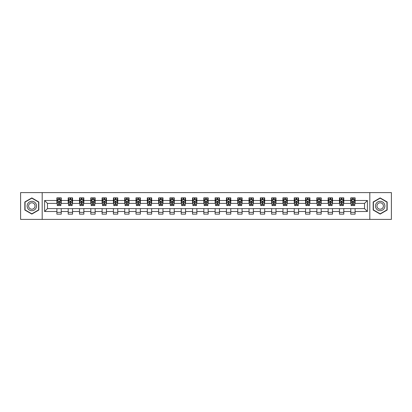 <?xml version="1.0" encoding="UTF-8"?>
<svg xmlns="http://www.w3.org/2000/svg" width="412" height="412" viewBox="0 0 412 412"><rect width="100%" height="100%" fill="white"/><g stroke="black" fill="none" stroke-linecap="round" stroke-linejoin="round"><path stroke-width="0.62" d="M369.811 219.405L391.4 219.405L391.4 192.595L369.811 192.595L369.811 219.405L42.189 219.405L42.189 192.595L20.6 192.595L20.6 219.405L42.189 219.405M369.811 192.595L42.189 192.595M355.103 200.495L355.103 197.848L350.756 197.848L350.756 200.495L343.799 200.495L343.799 197.848L339.452 197.848L339.452 200.495L332.499 200.495L332.499 197.848L328.153 197.848L328.153 200.495L321.195 200.495L321.195 197.848L316.849 197.848L316.849 200.495L309.896 200.495L309.896 197.848L305.544 197.848L305.544 200.495L298.592 200.495L298.592 197.848L294.245 197.848L294.245 200.495L287.288 200.495L287.288 197.848L282.941 197.848L282.941 200.495L275.988 200.495L275.988 197.848L271.642 197.848L271.642 200.495L264.684 200.495L264.684 197.848L260.338 197.848L260.338 200.495L253.38 200.495L253.38 197.848L249.033 197.848L249.033 200.495L242.081 200.495L242.081 197.848L237.734 197.848L237.734 200.495L230.777 200.495L230.777 197.848L226.43 197.848L226.43 200.495L219.478 200.495L219.478 197.848L215.131 197.848L215.131 200.495L208.173 200.495L208.173 197.848L203.827 197.848L203.827 200.495L196.869 200.495L196.869 197.848L192.522 197.848L192.522 200.495L185.57 200.495L185.57 197.848L181.223 197.848L181.223 200.495L174.266 200.495L174.266 197.848L169.919 197.848L169.919 200.495L162.967 200.495L162.967 197.848L158.62 197.848L158.62 200.495L151.662 200.495L151.662 197.848L147.316 197.848L147.316 200.495L140.358 200.495L140.358 197.848L136.012 197.848L136.012 200.495L129.059 200.495L129.059 197.848L124.712 197.848L124.712 200.495L117.755 200.495L117.755 197.848L113.408 197.848L113.408 200.495L106.456 200.495L106.456 197.848L102.104 197.848L102.104 200.495L95.151 200.495L95.151 197.848L90.805 197.848L90.805 200.495L83.847 200.495L83.847 197.848L79.501 197.848L79.501 200.495L72.548 200.495L72.548 197.848L68.201 197.848L68.201 200.495L61.244 200.495L61.244 197.848L56.897 197.848L56.897 200.495L44.584 200.495L44.584 211.505L47.478 208.606L56.897 208.606L56.897 214.152L61.244 214.152L61.244 208.606L68.201 208.606L68.201 214.152L72.548 214.152L72.548 208.606L79.501 208.606L79.501 214.152L83.847 214.152L83.847 208.606L90.805 208.606L90.805 214.152L95.151 214.152L95.151 208.606L102.104 208.606L102.104 214.152L106.456 214.152L106.456 208.606L113.408 208.606L113.408 214.152L117.755 214.152L117.755 208.606L124.712 208.606L124.712 214.152L129.059 214.152L129.059 208.606L136.012 208.606L136.012 214.152L140.358 214.152L140.358 208.606L147.316 208.606L147.316 214.152L151.662 214.152L151.662 208.606L158.62 208.606L158.62 214.152L162.967 214.152L162.967 208.606L169.919 208.606L169.919 214.152L174.266 214.152L174.266 208.606L181.223 208.606L181.223 214.152L185.57 214.152L185.57 208.606L192.522 208.606L192.522 214.152L196.869 214.152L196.869 208.606L203.827 208.606L203.827 214.152L208.173 214.152L208.173 208.606L215.131 208.606L215.131 214.152L219.478 214.152L219.478 208.606L226.43 208.606L226.43 214.152L230.777 214.152L230.777 208.606L237.734 208.606L237.734 214.152L242.081 214.152L242.081 208.606L249.033 208.606L249.033 214.152L253.38 214.152L253.38 208.606L260.338 208.606L260.338 214.152L264.684 214.152L264.684 208.606L271.642 208.606L271.642 214.152L275.988 214.152L275.988 208.606L282.941 208.606L282.941 214.152L287.288 214.152L287.288 208.606L294.245 208.606L294.245 214.152L298.592 214.152L298.592 208.606L305.544 208.606L305.544 214.152L309.896 214.152L309.896 208.606L316.849 208.606L316.849 214.152L321.195 214.152L321.195 208.606L328.153 208.606L328.153 214.152L332.499 214.152L332.499 208.606L339.452 208.606L339.452 214.152L343.799 214.152L343.799 208.606L350.756 208.606L350.756 214.152L355.103 214.152L355.103 208.606L364.522 208.606L364.522 203.394L355.103 203.394L355.103 200.495L367.416 200.495L367.416 211.505L355.103 211.505M350.756 211.505L343.799 211.505M339.452 211.505L332.499 211.505M328.153 211.505L321.195 211.505M316.849 211.505L309.896 211.505M305.544 211.505L298.592 211.505M294.245 211.505L287.288 211.505M282.941 211.505L275.988 211.505M271.642 211.505L264.684 211.505M260.338 211.505L253.38 211.505M249.033 211.505L242.081 211.505M237.734 211.505L230.777 211.505M226.43 211.505L219.478 211.505M215.131 211.505L208.173 211.505M203.827 211.505L196.869 211.505M192.522 211.505L185.57 211.505M181.223 211.505L174.266 211.505M169.919 211.505L162.967 211.505M158.62 211.505L151.662 211.505M147.316 211.505L140.358 211.505M136.012 211.505L129.059 211.505M124.712 211.505L117.755 211.505M113.408 211.505L106.456 211.505M102.104 211.505L95.151 211.505M90.805 211.505L83.847 211.505M79.501 211.505L72.548 211.505M68.201 211.505L61.244 211.505M56.897 211.505L44.584 211.505M350.756 200.495L350.756 203.394L343.799 203.394L343.799 200.495M339.452 200.495L339.452 203.394L332.499 203.394L332.499 200.495M328.153 200.495L328.153 203.394L321.195 203.394L321.195 200.495M316.849 200.495L316.849 203.394L309.896 203.394L309.896 200.495M305.544 200.495L305.544 203.394L298.592 203.394L298.592 200.495M294.245 200.495L294.245 203.394L287.288 203.394L287.288 200.495M282.941 200.495L282.941 203.394L275.988 203.394L275.988 200.495M271.642 200.495L271.642 203.394L264.684 203.394L264.684 200.495M260.338 200.495L260.338 203.394L253.38 203.394L253.38 200.495M249.033 200.495L249.033 203.394L242.081 203.394L242.081 200.495M237.734 200.495L237.734 203.394L230.777 203.394L230.777 200.495M226.43 200.495L226.43 203.394L219.478 203.394L219.478 200.495M215.131 200.495L215.131 203.394L208.173 203.394L208.173 200.495M203.827 200.495L203.827 203.394L196.869 203.394L196.869 200.495M192.522 200.495L192.522 203.394L185.57 203.394L185.57 200.495M181.223 200.495L181.223 203.394L174.266 203.394L174.266 200.495M169.919 200.495L169.919 203.394L162.967 203.394L162.967 200.495M158.62 200.495L158.62 203.394L151.662 203.394L151.662 200.495M147.316 200.495L147.316 203.394L140.358 203.394L140.358 200.495M136.012 200.495L136.012 203.394L129.059 203.394L129.059 200.495M124.712 200.495L124.712 203.394L117.755 203.394L117.755 200.495M113.408 200.495L113.408 203.394L106.456 203.394L106.456 200.495M102.104 200.495L102.104 203.394L95.151 203.394L95.151 200.495M90.805 200.495L90.805 203.394L83.847 203.394L83.847 200.495M79.501 200.495L79.501 203.394L72.548 203.394L72.548 200.495M68.201 200.495L68.201 203.394L61.244 203.394L61.244 200.495M56.897 200.495L56.897 203.394L47.478 203.394L44.584 200.495M47.478 203.394L47.478 208.606M367.416 211.505L364.522 208.606M364.522 203.394L367.416 200.495M56.897 199.66L57.258 199.66M58.638 199.66L59.508 199.66M60.883 199.66L61.244 199.66M56.897 203.317L57.258 203.317M58.638 203.317L59.508 203.317M60.883 203.317L61.244 203.317M56.897 208.683L61.244 208.683M56.897 212.34L61.244 212.34M68.201 208.683L72.548 208.683M68.201 212.34L72.548 212.34M68.201 199.66L68.562 199.66M69.937 199.66L70.807 199.66M72.182 199.66L72.548 199.66M68.201 203.317L68.562 203.317M69.937 203.317L70.807 203.317M72.182 203.317L72.548 203.317M79.501 208.683L83.847 208.683M79.501 212.34L83.847 212.34M79.501 199.66L79.866 199.66M81.241 199.66L82.112 199.66M83.487 199.66L83.847 199.66M79.501 203.317L79.866 203.317M81.241 203.317L82.112 203.317M83.487 203.317L83.847 203.317M90.805 208.683L95.151 208.683M90.805 212.34L95.151 212.34M90.805 199.66L91.165 199.66M92.545 199.66L93.411 199.66M94.791 199.66L95.151 199.66M90.805 203.317L91.165 203.317M92.545 203.317L93.411 203.317M94.791 203.317L95.151 203.317M102.104 208.683L106.456 208.683M102.104 212.34L106.456 212.34M102.104 199.66L102.47 199.66M103.845 199.66L104.715 199.66M106.09 199.66L106.456 199.66M102.104 203.317L102.47 203.317M103.845 203.317L104.715 203.317M106.09 203.317L106.456 203.317M113.408 208.683L117.755 208.683M113.408 212.34L117.755 212.34M113.408 199.66L113.769 199.66M115.149 199.66L116.019 199.66M117.394 199.66L117.755 199.66M113.408 203.317L113.769 203.317M115.149 203.317L116.019 203.317M117.394 203.317L117.755 203.317M124.712 208.683L129.059 208.683M124.712 212.34L129.059 212.34M124.712 199.66L125.073 199.66M126.448 199.66L127.318 199.66M128.693 199.66L129.059 199.66M124.712 203.317L125.073 203.317M126.448 203.317L127.318 203.317M128.693 203.317L129.059 203.317M136.012 208.683L140.358 208.683M136.012 212.34L140.358 212.34M136.012 199.66L136.377 199.66M137.752 199.66L138.623 199.66M139.998 199.66L140.358 199.66M136.012 203.317L136.377 203.317M137.752 203.317L138.623 203.317M139.998 203.317L140.358 203.317M147.316 208.683L151.662 208.683M147.316 212.34L151.662 212.34M147.316 199.66L147.676 199.66M149.056 199.66L149.922 199.66M151.302 199.66L151.662 199.66M147.316 203.317L147.676 203.317M149.056 203.317L149.922 203.317M151.302 203.317L151.662 203.317M158.62 208.683L162.967 208.683M158.62 212.34L162.967 212.34M158.62 199.66L158.981 199.66M160.356 199.66L161.226 199.66M162.601 199.66L162.967 199.66M158.62 203.317L158.981 203.317M160.356 203.317L161.226 203.317M162.601 203.317L162.967 203.317M169.919 208.683L174.266 208.683M169.919 212.34L174.266 212.34M169.919 199.66L170.28 199.66M171.66 199.66L172.53 199.66M173.905 199.66L174.266 199.66M169.919 203.317L170.28 203.317M171.66 203.317L172.53 203.317M173.905 203.317L174.266 203.317M181.223 208.683L185.57 208.683M181.223 212.34L185.57 212.34M181.223 199.66L181.584 199.66M182.959 199.66L183.829 199.66M185.204 199.66L185.57 199.66M181.223 203.317L181.584 203.317M182.959 203.317L183.829 203.317M185.204 203.317L185.57 203.317M192.522 208.683L196.869 208.683M192.522 212.34L196.869 212.34M192.522 199.66L192.888 199.66M194.263 199.66L195.133 199.66M196.509 199.66L196.869 199.66M192.522 203.317L192.888 203.317M194.263 203.317L195.133 203.317M196.509 203.317L196.869 203.317M203.827 208.683L208.173 208.683M203.827 212.34L208.173 212.34M203.827 199.66L204.187 199.66M205.567 199.66L206.433 199.66M207.813 199.66L208.173 199.66M203.827 203.317L204.187 203.317M205.567 203.317L206.433 203.317M207.813 203.317L208.173 203.317M215.131 208.683L219.478 208.683M215.131 212.34L219.478 212.34M215.131 199.66L215.491 199.66M216.867 199.66L217.737 199.66M219.112 199.66L219.478 199.66M215.131 203.317L215.491 203.317M216.867 203.317L217.737 203.317M219.112 203.317L219.478 203.317M226.43 208.683L230.777 208.683M226.43 212.34L230.777 212.34M226.43 199.66L226.796 199.66M228.171 199.66L229.041 199.66M230.416 199.66L230.777 199.66M226.43 203.317L226.796 203.317M228.171 203.317L229.041 203.317M230.416 203.317L230.777 203.317M237.734 208.683L242.081 208.683M237.734 212.34L242.081 212.34M237.734 199.66L238.095 199.66M239.47 199.66L240.34 199.66M241.72 199.66L242.081 199.66M237.734 203.317L238.095 203.317M239.47 203.317L240.34 203.317M241.72 203.317L242.081 203.317M249.033 208.683L253.38 208.683M249.033 212.34L253.38 212.34M249.033 199.66L249.399 199.66M250.774 199.66L251.644 199.66M253.02 199.66L253.38 199.66M249.033 203.317L249.399 203.317M250.774 203.317L251.644 203.317M253.02 203.317L253.38 203.317M260.338 208.683L264.684 208.683M260.338 212.34L264.684 212.34M260.338 199.66L260.698 199.66M262.078 199.66L262.944 199.66M264.324 199.66L264.684 199.66M260.338 203.317L260.698 203.317M262.078 203.317L262.944 203.317M264.324 203.317L264.684 203.317M271.642 208.683L275.988 208.683M271.642 212.34L275.988 212.34M271.642 199.66L272.002 199.66M273.377 199.66L274.248 199.66M275.623 199.66L275.988 199.66M271.642 203.317L272.002 203.317M273.377 203.317L274.248 203.317M275.623 203.317L275.988 203.317M282.941 208.683L287.288 208.683M282.941 212.34L287.288 212.34M282.941 199.66L283.307 199.66M284.682 199.66L285.552 199.66M286.927 199.66L287.288 199.66M282.941 203.317L283.307 203.317M284.682 203.317L285.552 203.317M286.927 203.317L287.288 203.317M294.245 208.683L298.592 208.683M294.245 212.34L298.592 212.34M294.245 199.66L294.606 199.66M295.981 199.66L296.851 199.66M298.231 199.66L298.592 199.66M294.245 203.317L294.606 203.317M295.981 203.317L296.851 203.317M298.231 203.317L298.592 203.317M305.544 208.683L309.896 208.683M305.544 212.34L309.896 212.34M305.544 199.66L305.91 199.66M307.285 199.66L308.155 199.66M309.53 199.66L309.896 199.66M305.544 203.317L305.91 203.317M307.285 203.317L308.155 203.317M309.53 203.317L309.896 203.317M316.849 208.683L321.195 208.683M316.849 212.34L321.195 212.34M316.849 199.66L317.209 199.66M318.589 199.66L319.454 199.66M320.835 199.66L321.195 199.66M316.849 203.317L317.209 203.317M318.589 203.317L319.454 203.317M320.835 203.317L321.195 203.317M328.153 208.683L332.499 208.683M328.153 212.34L332.499 212.34M328.153 199.66L328.513 199.66M329.888 199.66L330.759 199.66M332.134 199.66L332.499 199.66M328.153 203.317L328.513 203.317M329.888 203.317L330.759 203.317M332.134 203.317L332.499 203.317M339.452 208.683L343.799 208.683M339.452 212.34L343.799 212.34M339.452 199.66L339.818 199.66M341.193 199.66L342.063 199.66M343.438 199.66L343.799 199.66M339.452 203.317L339.818 203.317M341.193 203.317L342.063 203.317M343.438 203.317L343.799 203.317M350.756 208.683L355.103 208.683M350.756 212.34L355.103 212.34M350.756 199.66L351.117 199.66M352.492 199.66L353.362 199.66M354.742 199.66L355.103 199.66M350.756 203.317L351.117 203.317M352.492 203.317L353.362 203.317M354.742 203.317L355.103 203.317M31.832 214.075L38.821 210.038L38.821 201.962L31.832 197.925L24.838 201.962L24.838 210.038L31.832 214.075M387.162 201.962L380.168 197.925L373.179 201.962L373.179 210.038L380.168 214.075L387.162 210.038L387.162 201.962M59.508 198.79L58.638 198.79M60.883 204.656L59.508 204.656L59.508 205.567L60.883 205.567L60.883 201.144L60.157 199.696L57.984 199.696L57.258 201.144L57.258 205.567L58.638 205.567L58.638 204.656L57.258 204.656M57.258 201.144L57.258 197.848M60.883 201.144L60.883 197.848M58.638 199.696L58.638 197.848M59.508 197.848L59.508 199.696M59.508 204.656L59.508 201.689L58.638 201.689L58.638 204.656M35.906 208.354A4.707 4.707 0 0 0 34.186 201.921A4.707 4.707 0 0 0 27.753 203.646A4.707 4.707 0 0 0 29.473 210.079A4.707 4.707 0 0 0 35.906 208.354M34.623 207.612A3.224 3.224 0 0 0 33.444 203.209A3.224 3.224 0 0 0 29.036 204.388A3.224 3.224 0 0 0 30.22 208.791A3.224 3.224 0 0 0 34.623 207.612M25.055 209.909L25.055 202.091L31.832 198.177L38.604 202.091L38.604 209.909L31.832 213.823L25.055 209.909M380.168 201.293A4.707 4.707 0 0 0 375.461 206A4.707 4.707 0 0 0 380.168 210.707A4.707 4.707 0 0 0 384.88 206A4.707 4.707 0 0 0 380.168 201.293M380.168 202.776A3.224 3.224 0 0 0 376.944 206A3.224 3.224 0 0 0 380.168 209.224A3.224 3.224 0 0 0 383.392 206A3.224 3.224 0 0 0 380.168 202.776M386.945 209.909L380.168 213.823L373.396 209.909L373.396 202.091L380.168 198.177L386.945 202.091L386.945 209.909M70.807 198.79L69.937 198.79M72.182 204.656L70.807 204.656L70.807 205.567L72.182 205.567L72.182 201.144L71.461 199.696L69.288 199.696L68.562 201.144L68.562 205.567L69.937 205.567L69.937 204.656L68.562 204.656M68.562 201.144L68.562 197.848M72.182 201.144L72.182 197.848M69.937 199.696L69.937 197.848M70.807 197.848L70.807 199.696M70.807 204.656L70.807 201.689L69.937 201.689L69.937 204.656M82.112 198.79L81.241 198.79M83.487 204.656L82.112 204.656L82.112 205.567L83.487 205.567L83.487 201.144L82.76 199.696L80.587 199.696L79.866 201.144L79.866 205.567L81.241 205.567L81.241 204.656L79.866 204.656M79.866 201.144L79.866 197.848M83.487 201.144L83.487 197.848M81.241 199.696L81.241 197.848M82.112 197.848L82.112 199.696M82.112 204.656L82.112 201.689L81.241 201.689L81.241 204.656M93.411 198.79L92.545 198.79M94.791 204.656L93.411 204.656L93.411 205.567L94.791 205.567L94.791 201.144L94.065 199.696L91.891 199.696L91.165 201.144L91.165 205.567L92.545 205.567L92.545 204.656L91.165 204.656M91.165 201.144L91.165 197.848M94.791 201.144L94.791 197.848M92.545 199.696L92.545 197.848M93.411 197.848L93.411 199.696M93.411 204.656L93.411 201.689L92.545 201.689L92.545 204.656M104.715 198.79L103.845 198.79M106.09 204.656L104.715 204.656L104.715 205.567L106.09 205.567L106.09 201.144L105.369 199.696L103.196 199.696L102.47 201.144L102.47 205.567L103.845 205.567L103.845 204.656L102.47 204.656M102.47 201.144L102.47 197.848M106.09 201.144L106.09 197.848M103.845 199.696L103.845 197.848M104.715 197.848L104.715 199.696M104.715 204.656L104.715 201.689L103.845 201.689L103.845 204.656M116.019 198.79L115.149 198.79M117.394 204.656L116.019 204.656L116.019 205.567L117.394 205.567L117.394 201.144L116.668 199.696L114.495 199.696L113.769 201.144L113.769 205.567L115.149 205.567L115.149 204.656L113.769 204.656M113.769 201.144L113.769 197.848M117.394 201.144L117.394 197.848M115.149 199.696L115.149 197.848M116.019 197.848L116.019 199.696M116.019 204.656L116.019 201.689L115.149 201.689L115.149 204.656M127.318 198.79L126.448 198.79M128.693 204.656L127.318 204.656L127.318 205.567L128.693 205.567L128.693 201.144L127.972 199.696L125.799 199.696L125.073 201.144L125.073 205.567L126.448 205.567L126.448 204.656L125.073 204.656M125.073 201.144L125.073 197.848M128.693 201.144L128.693 197.848M126.448 199.696L126.448 197.848M127.318 197.848L127.318 199.696M127.318 204.656L127.318 201.689L126.448 201.689L126.448 204.656M138.623 198.79L137.752 198.79M139.998 204.656L138.623 204.656L138.623 205.567L139.998 205.567L139.998 201.144L139.271 199.696L137.098 199.696L136.377 201.144L136.377 205.567L137.752 205.567L137.752 204.656L136.377 204.656M136.377 201.144L136.377 197.848M139.998 201.144L139.998 197.848M137.752 199.696L137.752 197.848M138.623 197.848L138.623 199.696M138.623 204.656L138.623 201.689L137.752 201.689L137.752 204.656M149.922 198.79L149.056 198.79M151.302 204.656L149.922 204.656L149.922 205.567L151.302 205.567L151.302 201.144L150.576 199.696L148.402 199.696L147.676 201.144L147.676 205.567L149.056 205.567L149.056 204.656L147.676 204.656M147.676 201.144L147.676 197.848M151.302 201.144L151.302 197.848M149.056 199.696L149.056 197.848M149.922 197.848L149.922 199.696M149.922 204.656L149.922 201.689L149.056 201.689L149.056 204.656M161.226 198.79L160.356 198.79M162.601 204.656L161.226 204.656L161.226 205.567L162.601 205.567L162.601 201.144L161.88 199.696L159.707 199.696L158.981 201.144L158.981 205.567L160.356 205.567L160.356 204.656L158.981 204.656M158.981 201.144L158.981 197.848M162.601 201.144L162.601 197.848M160.356 199.696L160.356 197.848M161.226 197.848L161.226 199.696M161.226 204.656L161.226 201.689L160.356 201.689L160.356 204.656M172.53 198.79L171.66 198.79M173.905 204.656L172.53 204.656L172.53 205.567L173.905 205.567L173.905 201.144L173.179 199.696L171.006 199.696L170.28 201.144L170.28 205.567L171.66 205.567L171.66 204.656L170.28 204.656M170.28 201.144L170.28 197.848M173.905 201.144L173.905 197.848M171.66 199.696L171.66 197.848M172.53 197.848L172.53 199.696M172.53 204.656L172.53 201.689L171.66 201.689L171.66 204.656M183.829 198.79L182.959 198.79M185.204 204.656L183.829 204.656L183.829 205.567L185.204 205.567L185.204 201.144L184.483 199.696L182.31 199.696L181.584 201.144L181.584 205.567L182.959 205.567L182.959 204.656L181.584 204.656M181.584 201.144L181.584 197.848M185.204 201.144L185.204 197.848M182.959 199.696L182.959 197.848M183.829 197.848L183.829 199.696M183.829 204.656L183.829 201.689L182.959 201.689L182.959 204.656M195.133 198.79L194.263 198.79M196.509 204.656L195.133 204.656L195.133 205.567L196.509 205.567L196.509 201.144L195.782 199.696L193.609 199.696L192.888 201.144L192.888 205.567L194.263 205.567L194.263 204.656L192.888 204.656M192.888 201.144L192.888 197.848M196.509 201.144L196.509 197.848M194.263 199.696L194.263 197.848M195.133 197.848L195.133 199.696M195.133 204.656L195.133 201.689L194.263 201.689L194.263 204.656M206.433 198.79L205.567 198.79M207.813 204.656L206.433 204.656L206.433 205.567L207.813 205.567L207.813 201.144L207.087 199.696L204.913 199.696L204.187 201.144L204.187 205.567L205.567 205.567L205.567 204.656L204.187 204.656M204.187 201.144L204.187 197.848M207.813 201.144L207.813 197.848M205.567 199.696L205.567 197.848M206.433 197.848L206.433 199.696M206.433 204.656L206.433 201.689L205.567 201.689L205.567 204.656M217.737 198.79L216.867 198.79M219.112 204.656L217.737 204.656L217.737 205.567L219.112 205.567L219.112 201.144L218.391 199.696L216.218 199.696L215.491 201.144L215.491 205.567L216.867 205.567L216.867 204.656L215.491 204.656M215.491 201.144L215.491 197.848M219.112 201.144L219.112 197.848M216.867 199.696L216.867 197.848M217.737 197.848L217.737 199.696M217.737 204.656L217.737 201.689L216.867 201.689L216.867 204.656M229.041 198.79L228.171 198.79M230.416 204.656L229.041 204.656L229.041 205.567L230.416 205.567L230.416 201.144L229.69 199.696L227.517 199.696L226.796 201.144L226.796 205.567L228.171 205.567L228.171 204.656L226.796 204.656M226.796 201.144L226.796 197.848M230.416 201.144L230.416 197.848M228.171 199.696L228.171 197.848M229.041 197.848L229.041 199.696M229.041 204.656L229.041 201.689L228.171 201.689L228.171 204.656M240.34 198.79L239.47 198.79M241.72 204.656L240.34 204.656L240.34 205.567L241.72 205.567L241.72 201.144L240.994 199.696L238.821 199.696L238.095 201.144L238.095 205.567L239.47 205.567L239.47 204.656L238.095 204.656M238.095 201.144L238.095 197.848M241.72 201.144L241.72 197.848M239.47 199.696L239.47 197.848M240.34 197.848L240.34 199.696M240.34 204.656L240.34 201.689L239.47 201.689L239.47 204.656M251.644 198.79L250.774 198.79M253.02 204.656L251.644 204.656L251.644 205.567L253.02 205.567L253.02 201.144L252.293 199.696L250.12 199.696L249.399 201.144L249.399 205.567L250.774 205.567L250.774 204.656L249.399 204.656M249.399 201.144L249.399 197.848M253.02 201.144L253.02 197.848M250.774 199.696L250.774 197.848M251.644 197.848L251.644 199.696M251.644 204.656L251.644 201.689L250.774 201.689L250.774 204.656M262.944 198.79L262.078 198.79M264.324 204.656L262.944 204.656L262.944 205.567L264.324 205.567L264.324 201.144L263.598 199.696L261.424 199.696L260.698 201.144L260.698 205.567L262.078 205.567L262.078 204.656L260.698 204.656M260.698 201.144L260.698 197.848M264.324 201.144L264.324 197.848M262.078 199.696L262.078 197.848M262.944 197.848L262.944 199.696M262.944 204.656L262.944 201.689L262.078 201.689L262.078 204.656M274.248 198.79L273.377 198.79M275.623 204.656L274.248 204.656L274.248 205.567L275.623 205.567L275.623 201.144L274.902 199.696L272.729 199.696L272.002 201.144L272.002 205.567L273.377 205.567L273.377 204.656L272.002 204.656M272.002 201.144L272.002 197.848M275.623 201.144L275.623 197.848M273.377 199.696L273.377 197.848M274.248 197.848L274.248 199.696M274.248 204.656L274.248 201.689L273.377 201.689L273.377 204.656M285.552 198.79L284.682 198.79M286.927 204.656L285.552 204.656L285.552 205.567L286.927 205.567L286.927 201.144L286.201 199.696L284.028 199.696L283.307 201.144L283.307 205.567L284.682 205.567L284.682 204.656L283.307 204.656M283.307 201.144L283.307 197.848M286.927 201.144L286.927 197.848M284.682 199.696L284.682 197.848M285.552 197.848L285.552 199.696M285.552 204.656L285.552 201.689L284.682 201.689L284.682 204.656M296.851 198.79L295.981 198.79M298.231 204.656L296.851 204.656L296.851 205.567L298.231 205.567L298.231 201.144L297.505 199.696L295.332 199.696L294.606 201.144L294.606 205.567L295.981 205.567L295.981 204.656L294.606 204.656M294.606 201.144L294.606 197.848M298.231 201.144L298.231 197.848M295.981 199.696L295.981 197.848M296.851 197.848L296.851 199.696M296.851 204.656L296.851 201.689L295.981 201.689L295.981 204.656M308.155 198.79L307.285 198.79M309.53 204.656L308.155 204.656L308.155 205.567L309.53 205.567L309.53 201.144L308.804 199.696L306.631 199.696L305.91 201.144L305.91 205.567L307.285 205.567L307.285 204.656L305.91 204.656M305.91 201.144L305.91 197.848M309.53 201.144L309.53 197.848M307.285 199.696L307.285 197.848M308.155 197.848L308.155 199.696M308.155 204.656L308.155 201.689L307.285 201.689L307.285 204.656M319.454 198.79L318.589 198.79M320.835 204.656L319.454 204.656L319.454 205.567L320.835 205.567L320.835 201.144L320.109 199.696L317.935 199.696L317.209 201.144L317.209 205.567L318.589 205.567L318.589 204.656L317.209 204.656M317.209 201.144L317.209 197.848M320.835 201.144L320.835 197.848M318.589 199.696L318.589 197.848M319.454 197.848L319.454 199.696M319.454 204.656L319.454 201.689L318.589 201.689L318.589 204.656M330.759 198.79L329.888 198.79M332.134 204.656L330.759 204.656L330.759 205.567L332.134 205.567L332.134 201.144L331.413 199.696L329.239 199.696L328.513 201.144L328.513 205.567L329.888 205.567L329.888 204.656L328.513 204.656M328.513 201.144L328.513 197.848M332.134 201.144L332.134 197.848M329.888 199.696L329.888 197.848M330.759 197.848L330.759 199.696M330.759 204.656L330.759 201.689L329.888 201.689L329.888 204.656M342.063 198.79L341.193 198.79M343.438 204.656L342.063 204.656L342.063 205.567L343.438 205.567L343.438 201.144L342.712 199.696L340.539 199.696L339.818 201.144L339.818 205.567L341.193 205.567L341.193 204.656L339.818 204.656M339.818 201.144L339.818 197.848M343.438 201.144L343.438 197.848M341.193 199.696L341.193 197.848M342.063 197.848L342.063 199.696M342.063 204.656L342.063 201.689L341.193 201.689L341.193 204.656M353.362 198.79L352.492 198.79M354.742 204.656L353.362 204.656L353.362 205.567L354.742 205.567L354.742 201.144L354.016 199.696L351.843 199.696L351.117 201.144L351.117 205.567L352.492 205.567L352.492 204.656L351.117 204.656M351.117 201.144L351.117 197.848M354.742 201.144L354.742 197.848M352.492 199.696L352.492 197.848M353.362 197.848L353.362 199.696M353.362 204.656L353.362 201.689L352.492 201.689L352.492 204.656M60.863 201.108L57.278 201.108M57.258 199.784L57.943 199.784M60.204 199.784L60.883 199.784M58.638 202.714L57.258 202.714M60.883 202.714L59.508 202.714M59.508 199.254L58.638 199.254M72.167 201.108L68.583 201.108M68.562 199.784L69.242 199.784M71.503 199.784L72.182 199.784M69.937 202.714L68.562 202.714M72.182 202.714L70.807 202.714M70.807 199.254L69.937 199.254M83.471 201.108L79.882 201.108M79.866 199.784L80.546 199.784M82.807 199.784L83.487 199.784M81.241 202.714L79.866 202.714M83.487 202.714L82.112 202.714M82.112 199.254L81.241 199.254M94.77 201.108L91.186 201.108M91.165 199.784L91.845 199.784M94.106 199.784L94.791 199.784M92.545 202.714L91.165 202.714M94.791 202.714L93.411 202.714M93.411 199.254L92.545 199.254M106.075 201.108L102.485 201.108M102.47 199.784L103.149 199.784M105.41 199.784L106.09 199.784M103.845 202.714L102.47 202.714M106.09 202.714L104.715 202.714M104.715 199.254L103.845 199.254M117.374 201.108L113.789 201.108M113.769 199.784L114.454 199.784M116.714 199.784L117.394 199.784M115.149 202.714L113.769 202.714M117.394 202.714L116.019 202.714M116.019 199.254L115.149 199.254M128.678 201.108L125.094 201.108M125.073 199.784L125.753 199.784M128.014 199.784L128.693 199.784M126.448 202.714L125.073 202.714M128.693 202.714L127.318 202.714M127.318 199.254L126.448 199.254M139.982 201.108L136.393 201.108M136.377 199.784L137.057 199.784M139.318 199.784L139.998 199.784M137.752 202.714L136.377 202.714M139.998 202.714L138.623 202.714M138.623 199.254L137.752 199.254M151.281 201.108L147.697 201.108M147.676 199.784L148.361 199.784M150.617 199.784L151.302 199.784M149.056 202.714L147.676 202.714M151.302 202.714L149.922 202.714M149.922 199.254L149.056 199.254M162.585 201.108L158.996 201.108M158.981 199.784L159.66 199.784M161.921 199.784L162.601 199.784M160.356 202.714L158.981 202.714M162.601 202.714L161.226 202.714M161.226 199.254L160.356 199.254M173.885 201.108L170.3 201.108M170.28 199.784L170.965 199.784M173.225 199.784L173.905 199.784M171.66 202.714L170.28 202.714M173.905 202.714L172.53 202.714M172.53 199.254L171.66 199.254M185.189 201.108L181.604 201.108M181.584 199.784L182.264 199.784M184.525 199.784L185.204 199.784M182.959 202.714L181.584 202.714M185.204 202.714L183.829 202.714M183.829 199.254L182.959 199.254M196.493 201.108L192.904 201.108M192.888 199.784L193.568 199.784M195.829 199.784L196.509 199.784M194.263 202.714L192.888 202.714M196.509 202.714L195.133 202.714M195.133 199.254L194.263 199.254M207.792 201.108L204.208 201.108M204.187 199.784L204.872 199.784M207.128 199.784L207.813 199.784M205.567 202.714L204.187 202.714M207.813 202.714L206.433 202.714M206.433 199.254L205.567 199.254M219.096 201.108L215.507 201.108M215.491 199.784L216.171 199.784M218.432 199.784L219.112 199.784M216.867 202.714L215.491 202.714M219.112 202.714L217.737 202.714M217.737 199.254L216.867 199.254M230.396 201.108L226.811 201.108M226.796 199.784L227.476 199.784M229.736 199.784L230.416 199.784M228.171 202.714L226.796 202.714M230.416 202.714L229.041 202.714M229.041 199.254L228.171 199.254M241.7 201.108L238.115 201.108M238.095 199.784L238.775 199.784M241.035 199.784L241.72 199.784M239.47 202.714L238.095 202.714M241.72 202.714L240.34 202.714M240.34 199.254L239.47 199.254M253.004 201.108L249.415 201.108M249.399 199.784L250.079 199.784M252.34 199.784L253.02 199.784M250.774 202.714L249.399 202.714M253.02 202.714L251.644 202.714M251.644 199.254L250.774 199.254M264.303 201.108L260.719 201.108M260.698 199.784L261.383 199.784M263.639 199.784L264.324 199.784M262.078 202.714L260.698 202.714M264.324 202.714L262.944 202.714M262.944 199.254L262.078 199.254M275.607 201.108L272.018 201.108M272.002 199.784L272.682 199.784M274.943 199.784L275.623 199.784M273.377 202.714L272.002 202.714M275.623 202.714L274.248 202.714M274.248 199.254L273.377 199.254M286.906 201.108L283.322 201.108M283.307 199.784L283.986 199.784M286.247 199.784L286.927 199.784M284.682 202.714L283.307 202.714M286.927 202.714L285.552 202.714M285.552 199.254L284.682 199.254M298.211 201.108L294.626 201.108M294.606 199.784L295.286 199.784M297.546 199.784L298.231 199.784M295.981 202.714L294.606 202.714M298.231 202.714L296.851 202.714M296.851 199.254L295.981 199.254M309.515 201.108L305.925 201.108M305.91 199.784L306.59 199.784M308.851 199.784L309.53 199.784M307.285 202.714L305.91 202.714M309.53 202.714L308.155 202.714M308.155 199.254L307.285 199.254M320.814 201.108L317.23 201.108M317.209 199.784L317.894 199.784M320.155 199.784L320.835 199.784M318.589 202.714L317.209 202.714M320.835 202.714L319.454 202.714M319.454 199.254L318.589 199.254M332.118 201.108L328.529 201.108M328.513 199.784L329.193 199.784M331.454 199.784L332.134 199.784M329.888 202.714L328.513 202.714M332.134 202.714L330.759 202.714M330.759 199.254L329.888 199.254M343.417 201.108L339.833 201.108M339.818 199.784L340.497 199.784M342.758 199.784L343.438 199.784M341.193 202.714L339.818 202.714M343.438 202.714L342.063 202.714M342.063 199.254L341.193 199.254M354.722 201.108L351.137 201.108M351.117 199.784L351.797 199.784M354.057 199.784L354.742 199.784M352.492 202.714L351.117 202.714M354.742 202.714L353.362 202.714M353.362 199.254L352.492 199.254"/></g></svg>
